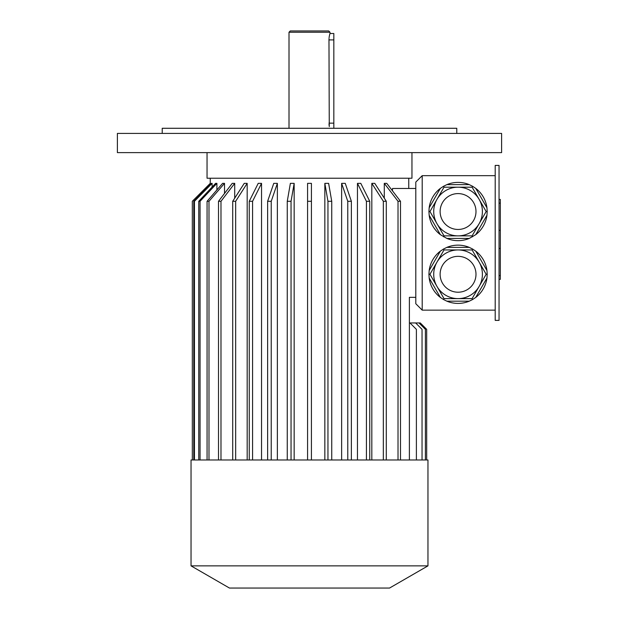 <?xml version="1.0" encoding="UTF-8"?>
<svg xmlns="http://www.w3.org/2000/svg" width="619" height="619" viewBox="0 0 619 619"><rect width="100%" height="100%" fill="white"/><g stroke="black" fill="none" stroke-linecap="round" stroke-linejoin="round"><path stroke-width="0.93" d="M499.046 165.42L499.046 320.387L495.2 320.387L495.2 165.42L499.046 165.42M472.111 249.944L444.009 249.944L429.957 274.279L444.009 298.613L472.111 298.613L486.163 274.279L472.111 249.944L472.63 249.047L469.264 247.383L446.856 247.383L443.49 249.047L444.009 249.944M479.137 286.45A24.334 24.334 0 0 1 436.983 286.45A24.334 24.334 0 0 1 458.06 249.944M444.009 298.613L443.49 299.511L440.372 297.43L429.168 278.024L428.921 274.279L429.957 274.279M472.111 298.613L472.63 299.511L469.264 301.174L446.856 301.174L443.49 299.511M428.921 274.279L429.168 270.534L440.372 251.128L443.49 249.047M472.63 249.047L475.748 251.128L486.952 270.534L487.199 274.279L486.163 274.279M487.199 274.279L486.952 278.024L475.748 297.43L472.63 299.511M486.952 278.024A29.139 29.139 0 0 1 475.748 297.43M469.264 301.174A29.139 29.139 0 0 1 446.856 301.174M440.372 297.43A29.139 29.139 0 0 1 429.168 278.024M429.168 270.534A29.139 29.139 0 0 1 440.372 251.128M446.856 247.383A29.139 29.139 0 0 1 469.264 247.383M475.748 251.128A29.139 29.139 0 0 1 486.952 270.534M429.957 211.528L436.983 223.691A24.334 24.334 0 0 1 436.983 199.357L429.957 211.528L428.921 211.528L429.168 215.273L440.372 234.678L446.856 238.423L469.264 238.423L475.748 234.678L486.952 215.273L487.199 211.528L486.952 207.783L475.748 188.377L472.63 186.296L472.111 187.193L444.009 187.193L436.983 199.357M482.394 211.528A24.334 24.334 0 0 1 445.889 232.605A24.334 24.334 0 0 1 445.889 190.451A24.334 24.334 0 0 1 482.394 211.528A24.334 24.334 0 0 1 445.889 232.605A24.334 24.334 0 0 1 445.889 190.451A24.334 24.334 0 0 1 479.137 223.691L486.163 211.528L472.111 187.193M472.111 235.862L479.137 223.691A24.334 24.334 0 0 1 458.06 235.862L472.111 235.862L472.63 236.76M428.921 211.528L429.168 207.783L440.372 188.377L443.49 186.296L444.009 187.193M443.49 186.296L446.856 184.632L469.264 184.632L472.63 186.296M436.983 223.691L444.009 235.862L443.49 236.76M444.009 235.862L458.06 235.862M486.163 211.528L487.199 211.528M486.952 215.273A29.139 29.139 0 0 1 475.748 234.678M469.264 238.423A29.139 29.139 0 0 1 446.856 238.423M440.372 234.678A29.139 29.139 0 0 1 429.168 215.273M429.168 207.783A29.139 29.139 0 0 1 440.372 188.377M446.856 184.632A29.139 29.139 0 0 1 469.264 184.632M475.748 188.377A29.139 29.139 0 0 1 486.952 207.783M422.204 175.664L415.798 182.071L415.798 303.736L422.204 310.142L422.204 175.664L495.2 175.664M422.204 310.142L495.2 310.142M409.391 459.979L409.391 297.337L415.798 297.337M384.283 198.165L384.283 183.356L386.751 183.356L400.493 201.283L398.017 201.283L384.283 183.356M392.5 190.853L392.5 188.478L415.798 188.478M210.267 184.547L210.243 178.226M212.108 183.356L211.443 183.356L193.778 201.283L194.443 201.283L212.108 183.356L212.108 187.062M216.905 183.356L215.59 183.356L198.745 201.283L200.053 201.283L216.905 183.356L216.905 189.925M224.519 183.356L222.6 183.356L207.071 201.283L208.99 201.283L224.519 183.356L224.519 193.438M234.717 198.165L234.717 183.356L232.249 183.356L218.507 201.283L220.983 201.283L220.983 459.979M247.182 459.979L247.182 183.356L244.242 183.356L232.713 201.283L235.661 201.283L235.661 459.979M261.543 459.979L261.543 183.356L258.216 183.356L249.256 201.283L252.583 201.283L252.583 459.979M277.366 459.979L277.366 183.356L273.753 183.356L267.625 201.283L271.23 201.283L271.23 459.979M294.157 183.356L290.373 183.356L287.262 201.283L291.046 201.283L294.157 183.356L294.157 459.979M311.419 459.979L311.419 183.356L307.581 183.356L307.581 459.979M324.843 459.979L324.843 183.356L328.627 183.356L331.738 201.283L331.738 459.979M341.634 459.979L341.634 183.356L345.247 183.356L351.375 201.283L347.77 201.283L341.634 183.356M357.457 459.979L357.457 183.356L360.784 183.356L369.744 201.283L369.744 459.979M371.818 459.979L371.818 183.356L374.758 183.356L386.287 201.283L383.339 201.283L371.818 183.356M411.952 152.614L411.952 178.226L207.048 178.226L207.048 152.614M210.243 183.356L192.316 201.283L192.316 459.979L192.316 201.283L210.267 183.356M194.443 459.979L194.443 201.283M193.778 459.979L193.778 201.283M200.053 459.979L200.053 201.283M198.745 459.979L198.745 201.283M208.99 459.979L208.99 201.283M207.071 459.979L207.071 201.283M218.507 459.979L218.507 201.283M234.717 183.356L220.983 201.283M232.713 459.979L232.713 201.283M247.182 183.356L235.661 201.283M249.256 459.979L249.256 201.283M261.543 183.356L252.583 201.283M267.625 459.979L267.625 201.283M277.366 183.356L271.23 201.283M291.046 459.979L291.046 201.283M287.262 459.979L287.262 201.283M311.419 201.283L307.581 201.283M327.954 459.979L327.954 201.283L331.738 201.283M327.954 201.283L324.843 183.356M347.77 459.979L347.77 201.283M351.375 459.979L351.375 201.283M366.417 459.979L366.417 201.283L369.744 201.283M366.417 201.283L357.457 183.356M383.339 459.979L383.339 201.283M386.287 459.979L386.287 201.283M398.017 459.979L398.017 201.283M400.493 459.979L400.493 201.283M422.042 459.979L422.042 329.354L415.635 322.948L409.987 322.948L416.386 329.354L416.386 459.979M425.4 459.979L425.4 329.354L418.993 322.948L415.635 322.948M409.391 322.948L409.987 322.948M426.684 459.979L426.684 329.354L420.278 322.948L418.993 322.948M309.5 459.979L191.039 459.979L191.039 565.867L427.961 565.867L427.961 459.979L309.5 459.979M427.961 565.867L389.544 588.05L229.456 588.05L191.039 565.867M482.394 274.279A24.334 24.334 0 0 1 445.889 295.356A24.334 24.334 0 0 1 445.889 253.21A24.334 24.334 0 0 1 482.394 274.279A24.334 24.334 0 0 1 445.889 295.356A24.334 24.334 0 0 1 445.889 253.21A24.334 24.334 0 0 1 482.394 274.279M309.5 133.402L117.393 133.402L117.393 152.614L501.607 152.614L501.607 133.402L309.5 133.402M456.776 133.402L456.776 128.28L162.224 128.28L162.224 133.402M329.687 34.563L329.989 33.511L333.834 33.511L333.834 128.28M289.011 32.234L329.989 32.234L328.712 30.95L290.288 30.95L289.011 32.234L289.011 128.28M329.269 126.609L328.968 39.918C330.089 31.654 330.089 31.654 328.968 39.918L329.014 38.54M329.091 37.658L329.285 36.366M329.393 35.794L329.679 34.602M329.099 125.417L328.999 124.373M329.989 32.234L329.989 33.511M499.046 199.411L500.322 199.411L500.322 279.355L499.046 279.355M475.988 211.528A17.928 17.928 0 0 1 449.092 227.057A17.928 17.928 0 0 1 449.092 195.999A17.928 17.928 0 0 1 475.988 211.528M475.988 274.279A17.928 17.928 0 0 1 449.092 289.808A17.928 17.928 0 0 1 449.092 258.75A17.928 17.928 0 0 1 475.988 274.279M328.968 39.918L333.834 39.918M328.968 123.158L333.834 123.158M500.322 248.436L499.046 248.436M500.322 230.33L499.046 230.33M500.322 275.602L499.046 275.602M500.322 203.156L499.046 203.156M408.757 188.478L408.757 178.226"/></g></svg>
